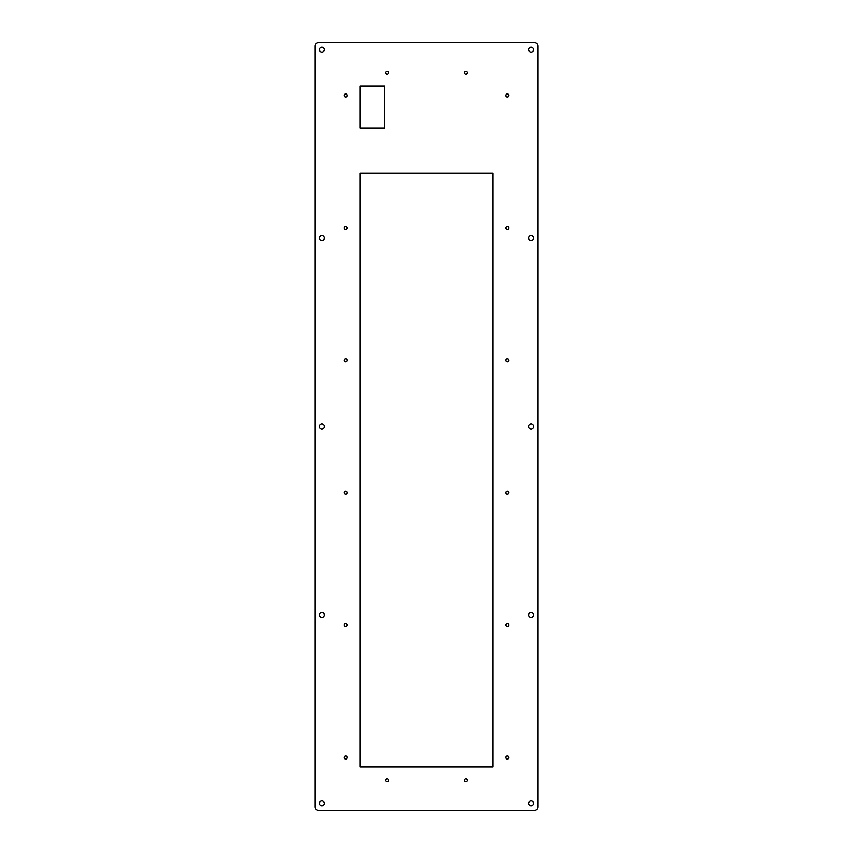 <?xml version="1.0" encoding="UTF-8"?>
<svg xmlns="http://www.w3.org/2000/svg" width="853" height="853" viewBox="0 0 853 853"><rect width="100%" height="100%" fill="white"/><g stroke="black" fill="none" stroke-linecap="round" stroke-linejoin="round"><path stroke-width="1.28" d="M505.882 95.483A1.471 1.471 0 0 0 507.354 96.954A1.471 1.471 0 0 0 508.825 95.483A1.471 1.471 0 0 0 507.354 94.022A1.471 1.471 0 0 0 505.882 95.483M344.175 95.483A1.471 1.471 0 0 0 345.646 96.954A1.471 1.471 0 0 0 347.118 95.483A1.471 1.471 0 0 0 345.646 94.022A1.471 1.471 0 0 0 344.175 95.483M505.882 227.89A1.471 1.471 0 0 0 507.354 229.361A1.471 1.471 0 0 0 508.825 227.89A1.471 1.471 0 0 0 507.354 226.418A1.471 1.471 0 0 0 505.882 227.89M344.175 227.89A1.471 1.471 0 0 0 345.646 229.361A1.471 1.471 0 0 0 347.118 227.89A1.471 1.471 0 0 0 345.646 226.418A1.471 1.471 0 0 0 344.175 227.89M505.882 360.297A1.471 1.471 0 0 0 507.354 361.768A1.471 1.471 0 0 0 508.825 360.297A1.471 1.471 0 0 0 507.354 358.825A1.471 1.471 0 0 0 505.882 360.297M344.175 360.297A1.471 1.471 0 0 0 345.646 361.768A1.471 1.471 0 0 0 347.118 360.297A1.471 1.471 0 0 0 345.646 358.825A1.471 1.471 0 0 0 344.175 360.297M505.882 492.703A1.471 1.471 0 0 0 507.354 494.175A1.471 1.471 0 0 0 508.825 492.703A1.471 1.471 0 0 0 507.354 491.232A1.471 1.471 0 0 0 505.882 492.703M344.175 492.703A1.471 1.471 0 0 0 345.646 494.175A1.471 1.471 0 0 0 347.118 492.703A1.471 1.471 0 0 0 345.646 491.232A1.471 1.471 0 0 0 344.175 492.703M505.882 625.11A1.471 1.471 0 0 0 507.354 626.582A1.471 1.471 0 0 0 508.825 625.11A1.471 1.471 0 0 0 507.354 623.639A1.471 1.471 0 0 0 505.882 625.11M344.175 625.11A1.471 1.471 0 0 0 345.646 626.582A1.471 1.471 0 0 0 347.118 625.11A1.471 1.471 0 0 0 345.646 623.639A1.471 1.471 0 0 0 344.175 625.11M505.882 757.517A1.471 1.471 0 0 0 507.354 758.978A1.471 1.471 0 0 0 508.825 757.517A1.471 1.471 0 0 0 507.354 756.046A1.471 1.471 0 0 0 505.882 757.517M344.175 757.517A1.471 1.471 0 0 0 345.646 758.978A1.471 1.471 0 0 0 347.118 757.517A1.471 1.471 0 0 0 345.646 756.046A1.471 1.471 0 0 0 344.175 757.517M384.511 86.036L360.019 86.036L384.511 86.036L384.511 128.025L360.019 128.025L360.019 86.036L360.019 128.025M360.019 173.159L360.019 766.964L492.981 766.964L360.019 766.964L360.019 173.159L492.981 173.159L492.981 766.964M465.93 781.732A1.471 1.471 0 0 1 464.469 780.26A1.471 1.471 0 0 1 465.93 778.789A1.471 1.471 0 0 1 467.401 780.26A1.471 1.471 0 0 1 465.93 781.732M387.07 781.732A1.471 1.471 0 0 1 385.599 780.26A1.471 1.471 0 0 1 387.07 778.789A1.471 1.471 0 0 1 388.531 780.26A1.471 1.471 0 0 1 387.07 781.732M465.941 74.211A1.471 1.471 0 0 1 464.469 72.74A1.471 1.471 0 0 1 465.941 71.268A1.471 1.471 0 0 1 467.401 72.74A1.471 1.471 0 0 1 465.941 74.211M387.07 74.211A1.471 1.471 0 0 1 385.599 72.74A1.471 1.471 0 0 1 387.07 71.268A1.471 1.471 0 0 1 388.541 72.74A1.471 1.471 0 0 1 387.07 74.211M507.354 97.029A1.535 1.535 0 0 1 505.818 95.483A1.535 1.535 0 0 1 507.354 93.947A1.535 1.535 0 0 1 508.889 95.483A1.535 1.535 0 0 1 507.354 97.029M507.354 626.646A1.535 1.535 0 0 1 505.818 625.11A1.535 1.535 0 0 1 507.354 623.564A1.535 1.535 0 0 1 508.889 625.11A1.535 1.535 0 0 1 507.354 626.646M507.354 759.053A1.535 1.535 0 0 1 505.818 757.517A1.535 1.535 0 0 1 507.354 755.971A1.535 1.535 0 0 1 508.889 757.517A1.535 1.535 0 0 1 507.354 759.053M507.354 494.239A1.535 1.535 0 0 1 505.818 492.703A1.535 1.535 0 0 1 507.354 491.168A1.535 1.535 0 0 1 508.889 492.703A1.535 1.535 0 0 1 507.354 494.239M507.354 361.832A1.535 1.535 0 0 1 505.818 360.297A1.535 1.535 0 0 1 507.354 358.761A1.535 1.535 0 0 1 508.889 360.297A1.535 1.535 0 0 1 507.354 361.832M507.354 229.436A1.535 1.535 0 0 1 505.818 227.89A1.535 1.535 0 0 1 507.354 226.354A1.535 1.535 0 0 1 508.889 227.89A1.535 1.535 0 0 1 507.354 229.436M345.646 229.436A1.535 1.535 0 0 1 344.111 227.89A1.535 1.535 0 0 1 345.646 226.354A1.535 1.535 0 0 1 347.182 227.89A1.535 1.535 0 0 1 345.646 229.436M345.646 361.832A1.535 1.535 0 0 1 344.111 360.297A1.535 1.535 0 0 1 345.646 358.761A1.535 1.535 0 0 1 347.182 360.297A1.535 1.535 0 0 1 345.646 361.832M345.646 494.239A1.535 1.535 0 0 1 344.111 492.703A1.535 1.535 0 0 1 345.646 491.168A1.535 1.535 0 0 1 347.182 492.703A1.535 1.535 0 0 1 345.646 494.239M345.646 759.053A1.535 1.535 0 0 1 344.111 757.517A1.535 1.535 0 0 1 345.646 755.971A1.535 1.535 0 0 1 347.182 757.517A1.535 1.535 0 0 1 345.646 759.053M345.646 626.646A1.535 1.535 0 0 1 344.111 625.11A1.535 1.535 0 0 1 345.646 623.564A1.535 1.535 0 0 1 347.182 625.11A1.535 1.535 0 0 1 345.646 626.646M345.646 97.029A1.535 1.535 0 0 1 344.111 95.483A1.535 1.535 0 0 1 345.646 93.947A1.535 1.535 0 0 1 347.182 95.483A1.535 1.535 0 0 1 345.646 97.029M321.986 428.952A2.452 2.452 0 0 1 319.534 426.5A2.452 2.452 0 0 1 321.986 424.048A2.452 2.452 0 0 1 324.428 426.5A2.452 2.452 0 0 1 321.986 428.952M531.014 428.952A2.452 2.452 0 0 1 528.572 426.5A2.452 2.452 0 0 1 531.014 424.048A2.452 2.452 0 0 1 533.466 426.5A2.452 2.452 0 0 1 531.014 428.952M531.014 240.525A2.452 2.452 0 0 1 528.572 238.072A2.452 2.452 0 0 1 531.014 235.62A2.452 2.452 0 0 1 533.466 238.072A2.452 2.452 0 0 1 531.014 240.525M321.986 240.525A2.452 2.452 0 0 1 319.534 238.072A2.452 2.452 0 0 1 321.986 235.62A2.452 2.452 0 0 1 324.428 238.072A2.452 2.452 0 0 1 321.986 240.525M321.986 617.38A2.452 2.452 0 0 1 319.534 614.928A2.452 2.452 0 0 1 321.986 612.475A2.452 2.452 0 0 1 324.428 614.928A2.452 2.452 0 0 1 321.986 617.38M531.014 617.38A2.452 2.452 0 0 1 528.572 614.928A2.452 2.452 0 0 1 531.014 612.475A2.452 2.452 0 0 1 533.466 614.928A2.452 2.452 0 0 1 531.014 617.38M531.014 52.097A2.452 2.452 0 0 1 528.572 49.645A2.452 2.452 0 0 1 531.014 47.203A2.452 2.452 0 0 1 533.466 49.645A2.452 2.452 0 0 1 531.014 52.097M321.986 52.097A2.452 2.452 0 0 1 319.534 49.645A2.452 2.452 0 0 1 321.986 47.203A2.452 2.452 0 0 1 324.428 49.645A2.452 2.452 0 0 1 321.986 52.097M321.986 805.797A2.452 2.452 0 0 1 319.534 803.355A2.452 2.452 0 0 1 321.986 800.903A2.452 2.452 0 0 1 324.428 803.355A2.452 2.452 0 0 1 321.986 805.797M531.014 805.797A2.452 2.452 0 0 1 528.572 803.355A2.452 2.452 0 0 1 531.014 800.903A2.452 2.452 0 0 1 533.466 803.355A2.452 2.452 0 0 1 531.014 805.797M538.019 46.147A3.497 3.497 0 0 0 534.522 42.65L318.478 42.65A3.497 3.497 0 0 0 314.981 46.147L314.981 806.853A3.497 3.497 0 0 0 318.478 810.35L534.522 810.35A3.497 3.497 0 0 0 538.019 806.853L538.019 46.147"/></g></svg>
